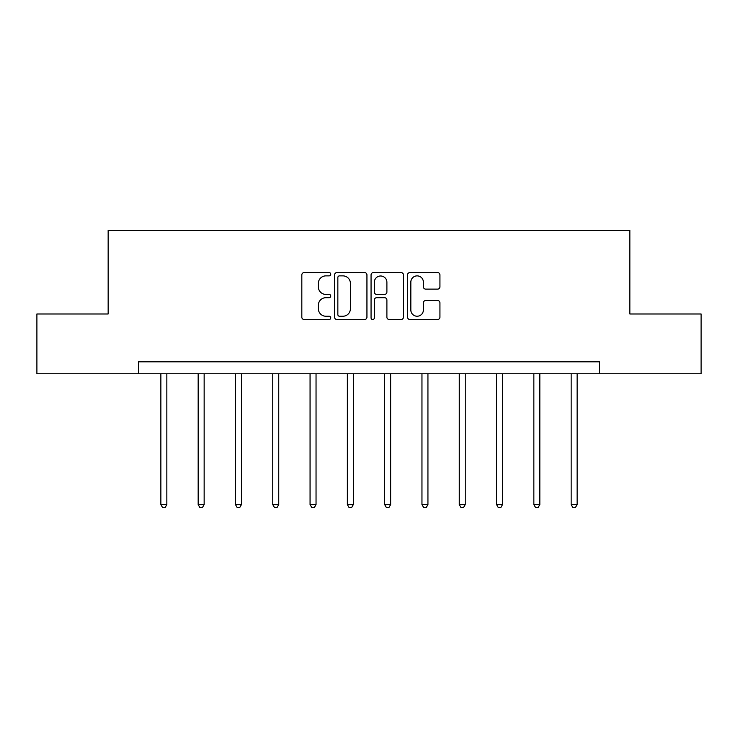 <?xml version="1.0" encoding="UTF-8"?>
<svg xmlns="http://www.w3.org/2000/svg" width="738" height="738" viewBox="0 0 738 738"><rect width="100%" height="100%" fill="white"/><g stroke="black" fill="none" stroke-linecap="round" stroke-linejoin="round"><path stroke-width="1.11" d="M330.744 274.232A1.642 1.642 0 0 0 329.102 272.58L304.167 272.58A2.343 2.343 0 0 0 301.824 274.933L301.824 317.174A2.343 2.343 0 0 0 304.167 319.517L329.102 319.517A1.642 1.642 0 0 0 330.744 317.875A1.642 1.642 0 0 0 329.102 316.233L325.873 316.233A7.509 7.509 0 0 1 318.364 308.724L318.364 305.209A7.509 7.509 0 0 1 325.873 297.7L329.102 297.7A1.642 1.642 0 0 0 330.744 296.049A1.642 1.642 0 0 0 329.102 294.407L325.873 294.407A7.509 7.509 0 0 1 318.364 286.897L318.364 283.383A7.509 7.509 0 0 1 325.873 275.874L329.102 275.874A1.642 1.642 0 0 0 330.744 274.232M437.588 289.13A2.343 2.343 0 0 0 439.931 286.787L439.931 274.933A2.343 2.343 0 0 0 437.588 272.58L409.894 272.58A2.343 2.343 0 0 0 407.551 274.933L407.551 317.174A2.343 2.343 0 0 0 409.894 319.517L437.588 319.517A2.343 2.343 0 0 0 439.931 317.174L439.931 302.857A2.343 2.343 0 0 0 437.588 300.514L425.734 300.514A2.343 2.343 0 0 0 423.391 302.857L423.391 309.96A6.282 6.282 0 0 1 417.108 316.233A6.282 6.282 0 0 1 410.835 309.96L410.835 282.147A6.282 6.282 0 0 1 417.108 275.874A6.282 6.282 0 0 1 423.391 282.147L423.391 286.787A2.343 2.343 0 0 0 425.734 289.13L437.588 289.13M138.513 373.76L36.9 373.76L36.9 313.982L108.154 313.982L108.154 230.302L629.846 230.302L629.846 313.982L701.1 313.982L701.1 373.76L599.487 373.76L599.487 361.804L138.513 361.804L138.513 373.76L599.487 373.76M366.943 274.933A2.343 2.343 0 0 0 364.6 272.58L336.906 272.58A2.343 2.343 0 0 0 334.563 274.933L334.563 317.174A2.343 2.343 0 0 0 336.906 319.517L364.6 319.517A2.343 2.343 0 0 0 366.943 317.174L366.943 274.933M373.4 272.58L401.094 272.58A2.343 2.343 0 0 1 403.437 274.933L403.437 317.174A2.343 2.343 0 0 1 401.094 319.517L389.24 319.517A2.343 2.343 0 0 1 386.896 317.174L386.896 300.043A2.343 2.343 0 0 0 384.544 297.7L376.684 297.7A2.343 2.343 0 0 0 374.341 300.043L374.341 317.875A1.642 1.642 0 0 1 372.699 319.517A1.642 1.642 0 0 1 371.057 317.875L371.057 274.933A2.343 2.343 0 0 1 373.4 272.58M339.489 275.874A1.642 1.642 0 0 0 337.847 277.516L337.847 314.591A1.642 1.642 0 0 0 339.489 316.233L342.893 316.233A7.509 7.509 0 0 0 350.402 308.724L350.402 283.383A7.509 7.509 0 0 0 342.893 275.874L339.489 275.874M386.896 282.267A6.282 6.282 0 0 0 380.614 275.984A6.282 6.282 0 0 0 374.341 282.267L374.341 292.064A2.343 2.343 0 0 0 376.684 294.407L384.544 294.407A2.343 2.343 0 0 0 386.896 292.064L386.896 282.267M160.866 373.76L160.866 504.589L166.843 504.589L166.843 373.76M166.843 504.589L165.054 507.698L162.664 507.698L160.866 504.589M198.171 373.76L198.171 504.589L204.149 504.589L204.149 373.76M204.149 504.589L202.35 507.698L199.961 507.698L198.171 504.589M235.468 373.76L235.468 504.589L241.446 504.589L241.446 373.76M241.446 504.589L239.647 507.698L237.258 507.698L235.468 504.589M272.765 373.76L272.765 504.589L278.743 504.589L278.743 373.76M278.743 504.589L276.953 507.698L274.554 507.698L272.765 504.589M310.061 373.76L310.061 504.589L316.039 504.589L316.039 373.76M316.039 504.589L314.25 507.698L311.86 507.698L310.061 504.589M347.358 373.76L347.358 504.589L353.336 504.589L353.336 373.76M353.336 504.589L351.546 507.698L349.157 507.698L347.358 504.589M384.664 373.76L384.664 504.589L390.642 504.589L390.642 373.76M390.642 504.589L388.843 507.698L386.454 507.698L384.664 504.589M421.961 373.76L421.961 504.589L427.939 504.589L427.939 373.76M427.939 504.589L426.14 507.698L423.75 507.698L421.961 504.589M459.257 373.76L459.257 504.589L465.235 504.589L465.235 373.76M465.235 504.589L463.446 507.698L461.047 507.698L459.257 504.589M496.554 373.76L496.554 504.589L502.532 504.589L502.532 373.76M502.532 504.589L500.742 507.698L498.353 507.698L496.554 504.589M533.851 373.76L533.851 504.589L539.829 504.589L539.829 373.76M539.829 504.589L538.039 507.698L535.65 507.698L533.851 504.589M571.157 373.76L571.157 504.589L577.134 504.589L577.134 373.76M577.134 504.589L575.336 507.698L572.946 507.698L571.157 504.589"/></g></svg>
